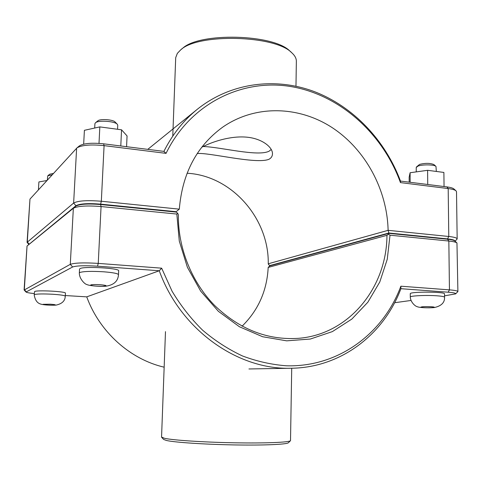 <?xml version="1.0" encoding="UTF-8"?>
<svg xmlns="http://www.w3.org/2000/svg" width="482" height="482" viewBox="0 0 482 482"><rect width="100%" height="100%" fill="white"/><g stroke="black" fill="none" stroke-linecap="round" stroke-linejoin="round"><path stroke-width="0.72" d="M410.284 297.081L410.266 293.761C409.218 291.538 445.374 291.646 444.506 293.881L444.549 297.231C444.392 296.653 441.922 296.183 437.138 295.815C426.401 294.978 409.64 295.797 410.284 297.081C410.513 301.865 414.815 306.082 417.135 306.654C419.346 307.739 428.402 308.106 434.24 307.57C441.385 306.01 444.826 302.563 444.549 297.231M436.343 171.447L435.975 166.398C434.264 164.519 422.154 164.356 417.888 166.145L416.219 167.501L416.249 171.887M416.526 166.905L419.629 164.374C425.395 162.976 430.155 163.043 433.902 164.567L435.975 166.398M427.733 184.492L427.606 170.309L410.098 172.743L409.164 177.147L409.194 182.166M410.152 182.286L410.098 172.743M444.055 186.54L443.886 172.435L427.606 170.309M80.006 268.619C83.832 266.076 120.054 268.179 118.668 270.824L118.488 274.656C117.963 273.505 113.023 272.553 103.666 271.794C91.55 271.077 83.591 271.312 79.801 272.499L79.337 272.957L79.542 269.095L80.006 268.619M94.689 128.037L94.918 123.675L95.466 122.777C98.256 120.024 114.843 121.157 117.301 124.254L117.753 125.218L117.566 129.272M117.301 124.254L115.108 122.006C113.143 119.542 100.099 118.644 97.876 120.831L95.466 122.777M126.573 146.697L127.061 135.93L121.542 129.803L120.789 145.974M99.003 143.377L99.834 126.899L121.542 129.803M83.663 144.154L84.404 130.315L99.834 126.899M201.717 147.251C211.538 142.07 229.559 135.828 245.989 137.099C261.871 138.286 272.806 147.209 272.475 153.933C272.378 156.282 271.215 158.06 268.992 159.265C256.297 164.645 208.013 152.095 197.198 153.583M47.278 180.214L47.778 175.81L52.195 174.846M53.502 173.424L49.754 174.195L47.778 175.81M38.415 189.884L38.897 181.943L47.025 180.491M34.192 294.803L34.596 291.532C36.861 289.917 66.498 291.502 65.431 293.158L65.269 296.189C64.763 295.436 60.563 294.791 52.671 294.249C43.049 293.755 36.963 293.863 34.415 294.586L34.192 294.803C34.969 299.671 36.897 302.678 39.97 303.829C42.771 305.04 51.321 305.437 56.033 305.112C62.045 303.835 65.124 300.864 65.269 296.189M242.085 326.194C258.304 310.251 267.004 290.658 268.185 267.414L269.781 265.859L388.866 233.354L388.492 234.18L390.022 235.204L448.838 241.036C453.285 241.494 455.99 242.133 456.96 242.952L457.9 291.574C457.725 290.875 454.912 290.303 449.447 289.869L400.867 286.206C383.335 333.622 338.183 367.404 286.302 365.784C271.529 364.657 256.912 361.38 242.452 355.951C228.287 349.317 215.002 340.732 202.597 330.182C190.884 318.632 180.702 305.636 172.05 291.182L161.657 268.173L98.244 263.395C83.94 262.515 74.62 262.835 70.288 264.341L24.172 290.037L26.01 292.026L72.625 266.992C76.511 265.684 84.808 265.413 97.527 266.185L159.271 270.764C180.388 329.706 237.734 370.14 291.369 368.242C341.117 367.633 383.901 334.273 400.91 288.694L448.188 292.2C453.634 292.64 456.123 293.201 455.641 293.887L444.531 295.834M456.96 242.952L454.779 240.952C453.905 240.211 451.489 239.638 447.537 239.223L388.866 233.354M455.641 293.887L457.9 291.574M24.1 289.869L27.028 246.043L73.348 208.278C77.68 206.013 86.917 205.434 101.069 206.543L176.828 214.056L179.286 241.078L187.384 267.257L200.675 291.11L218.376 311.306L239.434 326.76L262.642 336.737L286.7 340.84L310.342 339.033L332.387 331.598L351.824 319.09L367.826 302.256L379.774 281.994L387.245 259.304L390.022 235.204M388.492 234.18L386.95 235.33C386.865 287.29 349.149 334.478 298.394 338.328C267.516 340.328 239.608 329.393 214.677 305.522C191.583 282.006 177.918 247.887 178.358 214.683L177.617 213.177L176.123 212.08L100.593 204.525C88.025 203.531 79.807 204.055 75.921 206.097L27.028 246.043M176.828 214.056L177.617 213.177M268.185 267.414L386.95 235.33M164.157 367.194C130.158 359.307 99.539 332.008 86.736 296.858L65.299 295.544M400.867 286.206L400.91 288.694M161.657 268.173L159.271 270.764L86.736 296.858M34.27 293.568C29.45 293.086 26.697 292.574 26.01 292.026M410.905 300.479L394.607 302.726M455.092 241.235L457.165 238.952C456.99 237.891 454.195 237.072 448.784 236.481L388.112 230.33L388.86 233.011L447.537 238.891C452.55 239.434 455.038 240.187 455.014 241.163M28.914 244.452L75.945 205.712C79.825 203.669 88.049 203.145 100.611 204.139L176.135 211.7L179.31 209.152C182.304 173.351 196.77 146.016 222.714 127.146C255.195 104.582 298.653 105.847 332.026 127.531C365.404 149.36 387.173 189.601 388.112 230.33L268.257 263.787C269.028 218.364 231.583 175.526 187.058 173.237M270.535 265.648L268.673 264.787L268.257 263.787M179.31 209.152L101.328 201.247C87.2 200.114 77.964 200.717 73.632 203.055L27.07 242.338L29.974 199.09L76.981 147.866C81.789 145.058 90.827 144.311 104.088 145.63L166.061 153.36C190.01 103.781 241.844 78.415 290.785 86.537C339.87 94.731 382.708 133.478 400.458 182.606L448.188 188.558C452.237 189.083 454.845 189.836 456.008 190.818L456.508 191.709L457.165 238.952M27.07 242.338L28.872 244.482M269.787 265.588L388.86 233.011M166.061 153.36L163.904 151.384L103.612 143.817C91.833 142.642 83.79 143.311 79.488 145.823L76.981 147.866M400.458 182.606L400.488 181.075C385.311 140.401 353.384 106.588 314.427 91.652C275.475 76.987 230.679 82.549 197.265 109.318C183.473 120.494 172.351 134.52 163.904 151.384M456.008 190.818L453.875 188.92C452.827 188.04 450.501 187.371 446.898 186.902L400.488 181.075M176.135 211.7L175.532 212.02M291.779 52.773L289.971 51.158C273.993 34.077 199.428 32.125 182.576 48.345L180.69 49.863C198.012 33.144 275.355 35.168 291.779 52.773C294.87 55.569 296.394 58.406 296.352 61.274L295.978 86.206M172.773 136.117L175.707 57.635L177.34 53.382L180.69 49.863M203.157 146.522C220.184 146.914 258.003 157.018 269.149 151.155L271.245 149.48M161.657 437.307L163.657 439.464L166.561 440.506C174.996 442.41 204.555 444.398 234.258 444.922C263.985 445.452 286.971 444.422 288.399 442.735L290.513 440.681C289.11 442.362 265.389 443.368 234.601 442.807C203.856 442.253 173.273 440.241 164.621 438.337L161.554 437.078L165.483 331.622M291.718 368.236L290.513 440.681M433.095 307.582C435.126 307.275 434.529 306.992 431.318 306.733C424.732 306.492 421.196 306.673 420.714 307.275C423.744 307.835 427.871 307.938 433.095 307.582M90.755 284.922C92.303 284.507 95.472 284.434 100.256 284.699C107.167 285.386 107.902 285.916 102.461 286.284C94.954 286.206 91.05 285.754 90.755 284.922M43.115 304.305L50.393 304.202C56.033 304.666 56.822 304.998 52.755 305.208C46.887 305.13 43.675 304.829 43.115 304.305M447.537 239.223L448.838 241.036L449.447 289.869L448.188 292.2M97.527 266.185L98.244 263.395L101.069 206.543L100.593 204.525M75.921 206.097L73.348 208.278L70.288 264.341L72.625 266.992M29.089 244.302L27.046 246.031L24.323 289.622L26.149 291.658M447.537 238.891L448.784 236.481L448.188 188.558L446.898 186.902M100.611 204.139L101.328 201.247L104.088 145.63L103.612 143.817M29.113 244L27.299 241.958L29.974 199.09M75.945 205.712L73.632 203.055L76.626 148.197M79.337 272.957C79.235 278.958 85.037 284.326 86.682 284.452C88.929 285.766 99.358 286.657 105.558 286.248C113.758 285.097 118.072 281.235 118.488 274.656M248.935 368.965L291.369 368.242M147.769 149.36L197.265 109.318"/></g></svg>
